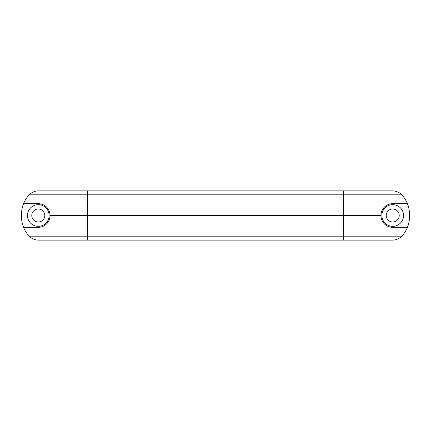 <?xml version="1.0" encoding="UTF-8"?>
<svg xmlns="http://www.w3.org/2000/svg" width="431" height="431" viewBox="0 0 431 431"><rect width="100%" height="100%" fill="white"/><g stroke="black" fill="none" stroke-linecap="round" stroke-linejoin="round"><path stroke-width="0.65" d="M343.485 240.115L392.711 240.115A12.995 12.995 0 0 0 401.773 236.177A28.354 28.354 0 0 0 407.435 227.315L392.711 227.315C388.099 227.39 381.397 224.19 380.902 215.5L87.515 215.5L87.515 240.115L38.289 240.115A12.995 12.995 0 0 1 29.227 236.177L343.485 236.177L343.485 240.115L87.515 240.115M392.711 209.003A6.497 6.497 0 0 1 398.341 218.749A6.497 6.497 0 0 1 387.086 218.749A6.497 6.497 0 0 1 392.711 209.003M392.711 226.329A10.829 10.829 0 0 0 403.545 215.5A10.829 10.829 0 0 0 392.711 204.671A10.829 10.829 0 0 0 381.882 215.5A10.829 10.829 0 0 0 392.711 226.329M38.289 209.003A6.497 6.497 0 0 1 43.914 218.749A6.497 6.497 0 0 1 32.659 218.749A6.497 6.497 0 0 1 38.289 209.003M38.289 226.329A10.829 10.829 0 0 0 49.118 215.5A10.829 10.829 0 0 0 38.289 204.671A10.829 10.829 0 0 0 27.455 215.5A10.829 10.829 0 0 0 38.289 226.329M392.711 240.115A12.995 12.995 0 0 0 401.773 236.177A28.354 28.354 0 0 0 409.45 215.5A28.354 28.354 0 0 0 401.773 194.823L87.515 194.823L87.515 215.5L50.098 215.5C49.603 224.174 42.933 227.385 38.289 227.315A11.815 11.815 0 0 0 50.098 215.5C49.603 206.81 42.901 203.61 38.289 203.685A11.815 11.815 0 0 1 48.73 209.972M380.902 215.5C381.397 206.826 388.067 203.615 392.711 203.685L407.435 203.685A28.354 28.354 0 0 0 401.773 194.823A12.995 12.995 0 0 0 392.711 190.885L87.515 190.885L87.515 194.823L29.227 194.823A28.354 28.354 0 0 0 23.565 203.685L38.289 203.685M392.711 203.685A11.815 11.815 0 0 0 381.704 219.783M382.27 221.028A11.815 11.815 0 0 0 392.711 227.315M401.773 236.177L343.485 236.177L343.485 190.885M87.515 190.885L38.289 190.885A12.995 12.995 0 0 0 29.227 194.823M38.289 227.315L23.565 227.315A28.354 28.354 0 0 0 29.227 236.177M23.565 203.685A28.354 28.354 0 0 0 21.55 215.5A28.354 28.354 0 0 0 23.565 227.315M401.773 194.823A12.995 12.995 0 0 0 392.711 190.885"/></g></svg>
